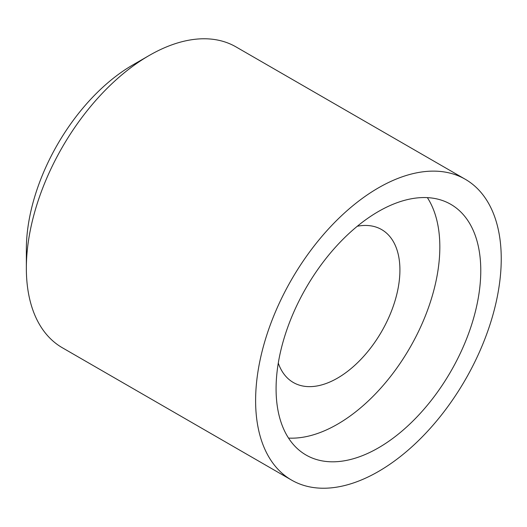 <?xml version="1.0" encoding="UTF-8"?>
<svg xmlns="http://www.w3.org/2000/svg" width="527" height="527" viewBox="0 0 527 527"><rect width="100%" height="100%" fill="white"/><g stroke="black" fill="none" stroke-linecap="round" stroke-linejoin="round"><path stroke-width="0.79" d="M291.583 480.097L62.324 347.741A173.686 100.282 -60 0 1 26.35 268.23L26.35 249.317A150.531 86.909 -60 0 1 132.791 64.959L149.167 55.506A173.686 100.282 -60 0 1 236.01 46.903L465.269 179.259A173.686 100.282 -60 0 1 491.895 318.44A173.686 100.282 -60 0 1 378.426 471.5A173.686 100.282 -60 0 1 291.583 480.097A173.686 100.282 -60 0 1 291.583 279.541A173.686 100.282 -60 0 1 465.269 179.259M26.35 268.23A173.686 100.282 -60 0 1 149.167 55.506M378.426 447.864A144.741 83.569 -60 0 1 306.055 455.032A144.741 83.569 -60 0 1 306.055 287.9A144.741 83.569 -60 0 1 450.796 204.331A144.741 83.569 -60 0 1 472.982 320.317A144.741 83.569 -60 0 1 378.426 447.864M427.371 197.632A144.741 83.569 -60 0 1 337.484 424.228A144.741 83.569 -60 0 1 288.539 438.095M357.299 226.241A88.292 50.974 -60 0 1 381.634 229.581A88.292 50.974 -60 0 1 395.164 300.331A88.292 50.974 -60 0 1 337.484 378.136A88.292 50.974 -60 0 1 293.341 382.51A88.292 50.974 -60 0 1 278.282 363.103"/></g></svg>
